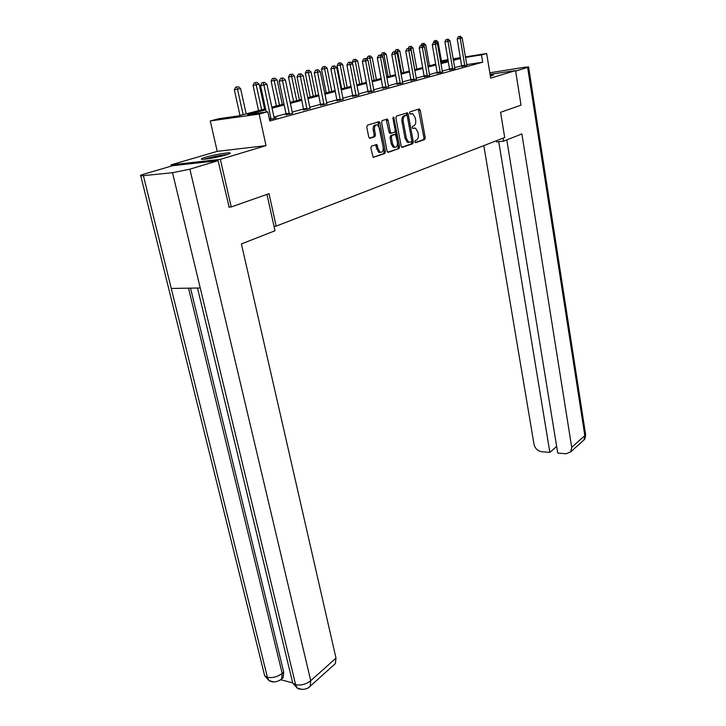 <?xml version="1.0" encoding="UTF-8"?>
<svg xmlns="http://www.w3.org/2000/svg" width="726" height="726" viewBox="0 0 726 726"><rect width="100%" height="100%" fill="white"/><g stroke="black" fill="none" stroke-linecap="round" stroke-linejoin="round"><path stroke-width="1.09" d="M414.8 141.842L415.608 142.704L424.665 139.51L425.236 137.704L420.263 110.27L419.138 109L409.945 111.868L409.537 113.147L410.054 114.018L412.867 113.782L415.227 117.721L415.644 120.035C416.025 123.066 415.399 125.017 413.784 125.861L412.586 126.26L412.177 127.54L412.686 128.393L415.535 128.139L417.831 132.005L418.249 134.301C418.63 137.314 418.013 139.265 416.397 140.145L415.208 140.554L414.8 141.842M226.231 154.874C229.788 153.794 230.986 153.132 229.824 152.905C227.51 152.415 212.872 155.028 205.531 157.243C201.819 158.359 200.558 159.03 201.755 159.275C204.06 159.765 219.025 157.079 226.231 154.874M490.377 76.13L493.508 74.932L490.204 75.123M371.503 146.117L370.859 148.05L373.164 157.397L384.798 153.54L385.424 151.634L379.952 122.93L379.181 121.669L367.438 125.135L366.784 127.068L368.708 136.978L369.988 138.285L374.816 136.697L375.451 134.773L374.516 129.9C374.235 126.142 375.242 124.482 377.529 124.917L379.571 128.284L383.192 147.206C383.455 150.999 382.439 152.66 380.134 152.188L378.173 148.93L376.821 144.538L371.503 146.117M171.3 166.118L171 164.866L220.341 159.357L231.222 206.946L269.037 193.661L276.161 226.131L504.697 137.513L500.586 112.321L521.032 105.143L515.569 70.613L490.694 78.09L486.665 53.515L481.492 54.886L482.699 62.191L269.8 121.015L267.803 111.759L259.155 114.064L210.268 120.952L219.034 118.674L238.391 115.933L265.58 108.791M220.341 159.357L266.025 145.627L259.155 114.064M401.169 146.126L402.349 147.369L412.731 143.712L413.312 141.869L408.193 114.064L407.449 112.82L396.505 116.06L395.897 117.921L401.169 146.126M398.991 148.549L388.265 152.324L387.04 151.062L381.586 122.422L382.221 120.525L387.375 119.109L388.138 120.362L390.325 131.941L391.532 133.221L394.581 132.214L395.198 130.335L392.947 118.347L393.692 117.067L399.599 146.67L398.991 148.549L387.666 152.215M231.222 206.946L228.735 207.137M515.569 70.613L490.077 74.315M273.992 226.258L276.161 226.131M482.699 62.191L466.691 64.65M461.763 65.739L454.612 67.69M449.648 69.052L442.198 71.094M437.161 73.417L437.134 72.446L429.375 74.597M424.238 76.003L416.134 78.217M410.925 80.631L410.898 79.615L402.449 81.956M397.14 84.416L397.113 83.381L388.301 85.822M382.874 87.311L373.663 89.824M368.136 91.34L358.508 93.972M352.872 95.505L342.817 98.255M337.064 99.834L326.546 102.711M320.683 104.308L309.666 107.321M303.695 108.954L292.161 112.103M286.08 114.962L286.044 113.737L273.965 117.077M461.79 66.502L466.882 65.313M449.675 69.823L454.848 68.616M437.17 73.253L442.433 72.019M424.256 76.793L429.62 75.531M410.925 80.45L416.388 79.161M397.149 84.234L402.712 82.918M382.901 88.145L388.564 86.793M368.164 92.184L373.935 90.804M352.909 96.376L358.789 94.961M337.1 100.714L343.099 99.262M320.72 105.206L326.836 103.718M303.722 109.871L309.966 108.346M286.089 114.708L292.587 113.374M271.116 119.273L263.919 85.024L266.941 84.307L274.056 117.476L274.283 118.129L276.334 117.848L269.518 119.717M266.025 145.627L217.228 151.371L171 164.866M217.228 151.371L210.268 120.952M441.39 60.821L448.024 59.641M265.807 109.826L247.611 114.626L267.803 111.759M460.529 58.497L453.36 60.385M448.378 61.701L440.9 63.67M435.827 65.013L428.041 67.064M422.877 68.425L414.755 70.567M409.5 71.947L401.024 74.188M395.67 75.595L386.822 77.927M381.377 79.361L372.129 81.802M366.585 83.263L356.929 85.813M351.266 87.302L341.175 89.96M335.403 91.485L324.84 94.271M318.959 95.814L307.906 98.736M301.898 100.315L290.318 103.364M284.193 104.98L272.059 108.183M481.492 54.886L465.475 57.427M453.097 58.833L460.393 57.681M465.384 56.891L486.665 53.515M453.215 59.541L454.957 59.087L453.187 59.369M448.114 60.167L441.462 61.22M271.842 107.149L283.975 103.963M290.11 102.357L301.689 99.317M307.697 97.738L318.759 94.834M324.64 93.291L335.212 90.514M340.984 89.008L351.085 86.349M356.738 84.869L366.403 82.328M371.957 80.876L381.204 78.444M386.649 77.02L395.507 74.696M400.861 73.29L409.337 71.066M414.591 69.687L422.723 67.545M427.886 66.193L435.682 64.151M440.755 62.817L448.232 60.857M387.158 119.037L387.421 120.452M413.566 128.094L414.174 128.021M410.852 113.755L411.542 113.664M415.136 142.55L423.394 139.655L423.966 137.84L418.339 109.245M407.232 115.96L406.242 113.029M401.768 147.251L411.442 143.848L411.805 140.808M411.37 141.897L411.787 140.608L407.277 116.16L406.76 115.289L405.181 115.67C403.52 116.514 402.876 118.474 403.266 121.569L406.378 138.367L408.665 142.205L411.37 141.897M405.308 115.407L406.46 115.262M408.829 142.477L407.386 142.35L405.099 138.512L401.977 121.723C401.596 118.637 402.231 116.677 403.892 115.833L405.181 115.425M390.715 133.212L389.771 133.321L389.027 132.096L386.132 119.3M397.703 148.685L398.311 146.806L392.911 118.048M392.575 143.893L394.508 147.124C396.714 147.559 397.685 145.926 397.431 142.223L395.461 134.455L391.949 135.426L391.332 137.314L392.575 143.893L391.287 144.038L393.22 147.269L394.799 147.251M393.937 134.537L394.998 134.41M391.287 144.038L390.043 137.459L390.661 135.581L393.71 134.564M380.478 152.333L378.827 152.324L376.867 149.066L375.596 144.728M375.877 124.945C373.781 124.89 372.892 126.596 373.209 130.063L374.516 129.9M369.407 138.194L373.509 136.842L374.144 134.927L373.209 130.063M373.073 157.342L383.5 153.676L384.127 151.77L377.928 121.859M441.689 62.572L438.114 42.044L436.19 42.707M436.308 40.438L434.339 40.819L436.308 40.438L438.114 42.044M435.527 40.62L435.99 42.535M433.195 43.006L434.339 40.819M464.831 66.039L460.257 38.387L462.181 37.933L466.936 65.458M461.781 66.647L457.199 38.914L460.257 38.387L459.594 36.482L460.366 36.3L458.369 36.69L459.594 36.482M458.369 36.69L457.199 38.914M462.181 37.933L460.366 36.3M205.512 159.103L226.467 154.801M227.665 154.42C219.724 155.328 211.919 156.934 204.251 159.23M496.448 140.708L496.638 141.86L503.526 141.153L521.885 133.947L571.716 447.343L584.829 435.618L527.63 67.427L515.642 71.039M503.036 138.158L503.526 141.153M483.806 145.617L534.018 444.303C535.098 448.486 537.657 450.955 541.696 451.708L549.863 452.398L498.735 141.643M527.63 67.427L528.582 66.919L524.417 67.282L489.823 72.791M506.784 139.873L557.731 453.069L566.062 453.768L570.772 451.817L571.716 447.343M556.66 446.472L549.863 452.398M266.986 194.386L274.982 230.759L241.404 243.936L335.993 658.128L335.385 663.582L333.896 664.916M143.412 175.792L171.263 288.449L200.24 287.977L172.534 172.724L140.771 175.901C139.673 175.692 140.844 175.066 144.292 174.031L172.743 165.691L218.081 160.673L229.153 207.101M172.534 172.724L189.867 169.176L218.081 160.673M280.898 679.79L292.551 682.839M190.521 288.131L283.712 672.085L283.167 677.657L281.706 678.919M292.043 680.226L292.732 683.075L295.627 684.727L297.179 688.039L302.08 689.428M264.019 673.12L264.681 675.788L267.413 677.322L269.01 680.607L273.902 681.959M429.438 65.785L425.754 44.958L423.73 45.429L423.902 46.41M423.911 43.324L421.906 43.714L423.911 43.324L425.754 44.958M423.104 43.515L423.73 45.429L422.949 45.566M420.998 45.466L421.906 43.714M416.806 69.106L412.994 47.961L410.916 48.451L414.746 69.642M411.116 46.31L409.083 46.709L411.116 46.31L412.994 47.961M410.281 46.5L410.916 48.451L409.473 48.696M408.148 48.506L409.083 46.709M452.734 69.36L448.015 41.3L450.002 40.828L454.912 68.761M449.666 69.977L444.938 41.818L448.015 41.3L447.352 39.358L448.151 39.168L446.118 39.567L447.352 39.358M446.118 39.567L444.938 41.818M450.002 40.828L448.151 39.168M440.255 72.791L435.382 44.295L437.433 43.814L442.497 72.173M440.228 71.974L437.134 72.446L432.279 44.821L435.382 44.295L434.72 42.326L435.546 42.126L433.476 42.535L434.72 42.326M433.476 42.535L432.279 44.821M437.433 43.814L435.546 42.126M403.765 72.527L399.835 51.056L397.685 51.564L401.641 73.081M397.912 49.377L395.842 49.785L397.912 49.377L399.835 51.056M397.058 49.586L397.685 51.564L395.543 51.927M394.871 51.664L395.842 49.785M390.307 76.058L386.241 54.259L384.018 54.786L388.111 76.638M384.281 52.553L382.175 52.971L384.281 52.553L386.241 54.259M383.392 52.762L384.018 54.786L381.132 55.267M381.032 55.185L382.175 52.971M376.395 79.706L372.202 57.563L366.839 58.624L366.984 59.387M369.28 56.056L368.055 56.256L369.28 56.056L369.906 58.107L374.126 80.305M370.206 55.838L372.202 57.563M366.839 58.624L368.055 56.256M427.378 76.33L422.341 47.399L424.456 46.891L429.692 75.695M424.256 76.965L419.211 47.925L422.341 47.399L421.679 45.384L422.523 45.184L420.427 45.602L421.679 45.384M420.427 45.602L419.211 47.925M424.456 46.891L422.523 45.184M414.065 79.987L408.865 50.602L411.052 50.076L416.461 79.334M414.038 79.143L410.898 79.615L405.716 51.129L408.865 50.602L408.203 48.551L409.083 48.343L406.941 48.769L408.203 48.551M406.941 48.769L405.716 51.129M411.052 50.076L409.083 48.343M400.316 83.771L394.926 53.905L397.195 53.37L402.785 83.091M400.28 82.909L397.113 83.381L391.759 54.441L394.926 53.905L394.272 51.818L395.18 51.61L393.002 52.036L394.272 51.818M393.002 52.036L391.759 54.441M397.195 53.37L395.18 51.61M362.029 83.481L357.682 60.984L352.219 62.064L352.573 63.852M354.696 59.45L353.462 59.659L354.696 59.45L355.313 61.547L359.679 84.098M355.649 59.233L357.682 60.984M352.219 62.064L353.462 59.659M386.096 87.674L380.524 57.327L382.865 56.773L388.646 86.975M382.892 88.336L377.32 57.862L380.524 57.327L379.87 55.203L380.805 54.985L378.591 55.421L379.87 55.203M378.591 55.421L377.32 57.862M382.865 56.773L380.805 54.985M347.164 87.383L342.672 64.523L337.109 65.612L341.701 88.817M339.605 62.962L338.361 63.171L339.605 62.962L340.222 65.095L344.741 88.018M340.594 62.735L342.672 64.523M337.109 65.612L338.361 63.171M371.376 91.721L365.605 60.875L368.037 60.294L374.017 90.995M368.155 92.393L362.383 61.411L365.605 60.875L364.96 58.706L365.931 58.479L363.672 58.924L364.96 58.706M363.672 58.924L362.383 61.411M368.037 60.294L365.931 58.479M331.791 91.412L327.145 68.18L321.473 69.297L326.219 92.874M323.996 66.601L322.743 66.81L323.996 66.601L324.604 68.779L329.277 92.075M325.012 66.365L327.145 68.18M321.473 69.297L322.743 66.81M356.139 95.905L350.168 64.541L352.673 63.942L358.88 95.151M352.9 96.585L346.919 65.077L350.168 64.541L349.515 62.336L350.522 62.1L348.217 62.554L349.515 62.336M348.217 62.554L346.919 65.077M352.673 63.942L350.522 62.1M315.874 95.596L311.055 71.965L305.274 73.108L310.193 97.084M307.824 70.368L306.563 70.585L307.824 70.368L308.423 72.591L313.278 96.277M308.877 70.123L311.055 71.965M305.274 73.108L306.563 70.585M340.358 100.242L334.16 68.344L336.764 67.727L343.198 99.462M337.091 100.932L330.893 68.879L334.16 68.344L333.524 66.093L334.568 65.848L332.218 66.311L333.524 66.093M332.218 66.311L330.893 68.879M336.764 67.727L334.568 65.848M299.393 99.916L294.393 75.894L288.494 77.056L293.594 101.44M291.072 74.279L289.801 74.488L291.072 74.279L291.67 76.529L296.689 100.624M292.161 74.016L294.393 75.894M288.494 77.056L289.801 74.488M323.996 104.744L317.571 72.282L320.275 71.638L326.936 103.936M320.71 105.442L314.285 72.827L317.571 72.282L316.935 69.986L318.015 69.732L315.619 70.204L316.935 69.986M315.619 70.204L314.285 72.827M320.275 71.638L318.015 69.732M282.296 104.408L277.114 79.96L271.097 81.149L276.388 105.96M273.702 78.317L272.422 78.535L273.702 78.317L279.501 105.143M274.836 78.054L277.114 79.96M271.097 81.149L272.422 78.535M307.025 109.408L300.355 76.375L303.159 75.704L310.084 108.564M303.713 110.116L297.043 76.911L300.355 76.375L299.729 74.025L300.854 73.762L298.404 74.243L299.729 74.025M298.404 74.243L297.043 76.911M303.159 75.704L300.854 73.762M264.573 109.054L259.191 84.18L253.047 85.396L258.547 110.642M255.679 82.519L254.39 82.728L255.679 82.519L261.669 109.817M256.85 82.247L259.191 84.18M253.047 85.396L254.39 82.728M289.42 114.245L282.487 80.613L285.4 79.924L292.46 113.138M289.375 113.283L286.044 113.737L279.156 81.158L282.487 80.613L281.87 78.227L283.031 77.954L280.535 78.444L281.87 78.227M280.535 78.444L279.156 81.158M285.4 79.924L283.031 77.954M246.178 113.891L240.587 88.563L234.316 89.806L240.016 115.507M236.966 86.875L235.678 87.093L236.966 86.875L243.165 114.681M238.192 86.594L240.587 88.563M234.316 89.806L235.678 87.093M266.27 111.976L260.561 85.568L263.919 85.024L263.302 82.582L264.518 82.301L261.968 82.8L263.302 82.582M261.968 82.8L260.561 85.568M266.941 84.307L264.518 82.301M418.993 110.434L420.263 110.27M423.966 137.84L425.236 137.704M423.394 139.655L424.665 139.51M406.914 114.227L408.193 114.064M412.032 142.015L413.312 141.869M411.442 143.848L412.731 143.712M403.892 115.833L405.181 115.67M401.977 121.723L403.266 121.569M405.099 138.512L406.378 138.367M386.84 120.525L388.138 120.362M389.027 132.096L390.325 131.941M390.243 133.366L391.305 133.248M392.929 118.111L394.218 117.948M398.311 146.806L399.599 146.67M390.661 135.581L391.949 135.426M390.043 137.459L391.332 137.314M376.259 145.908L377.565 145.772M376.867 149.066L378.173 148.93M374.144 134.927L375.451 134.773M373.509 136.842L374.816 136.697M378.645 123.093L379.952 122.93M384.127 151.77L385.424 151.634M383.5 153.676L384.798 153.54M464.84 65.803L461.8 66.275M464.803 65.24L461.763 65.712M582.479 441.281L583.876 440.029L585.483 433.721L528.61 67.055M189.867 169.176L310.728 680.716L335.993 658.128M188.515 288.168L282.196 673.383L283.712 672.085M269.01 680.607C272.967 682.785 277.178 682.24 281.652 678.964L282.196 673.383C277.541 676.859 272.613 678.166 267.413 677.322L171.263 288.449M200.24 287.977L295.627 684.727C301.018 685.653 306.054 684.309 310.728 680.716L310.174 686.261L308.26 687.776M283.167 677.657L279.809 680.389M452.743 69.124L449.675 69.596M452.706 68.553L449.639 69.024M440.265 72.555L437.179 73.017M427.387 76.094L424.274 76.557M427.342 75.504L424.229 75.967M414.074 79.742L410.934 80.214M400.325 83.517L397.158 83.989M386.105 87.429L382.911 87.891M386.06 86.802L382.865 87.274M371.385 91.467L368.173 91.93M371.34 90.832L368.127 91.304M356.148 95.651L352.918 96.113M356.103 95.006L352.863 95.478M340.367 99.979L337.109 100.442M340.322 99.326L337.064 99.798M324.014 104.471L320.729 104.934M323.959 103.809L320.674 104.272M307.044 109.136L303.74 109.59M306.989 108.455L303.686 108.918M289.429 113.964L286.108 114.427M271.134 118.991L269.41 119.227M271.07 118.293L269.264 118.538M418.666 109.145L419.528 109.036M406.524 112.938L407.449 112.82M407.386 142.35L408.665 142.205M386.35 119.236L387.375 119.109M389.771 133.321L391.06 133.176M393.22 117.131L393.692 117.067M393.22 147.269L394.508 147.124M375.832 144.646L376.821 144.538M378.827 152.324L380.134 152.188M378.119 121.805L379.181 121.669M585.601 434.375C585.337 437.887 584.757 439.774 583.876 440.029L570.772 451.817M140.771 175.901L264.681 675.788L268.974 680.571M197.499 288.022L292.732 683.075L297.152 687.994M297.179 688.039C299.058 689.836 307.18 690.199 310.174 686.261L335.385 663.582"/></g></svg>
